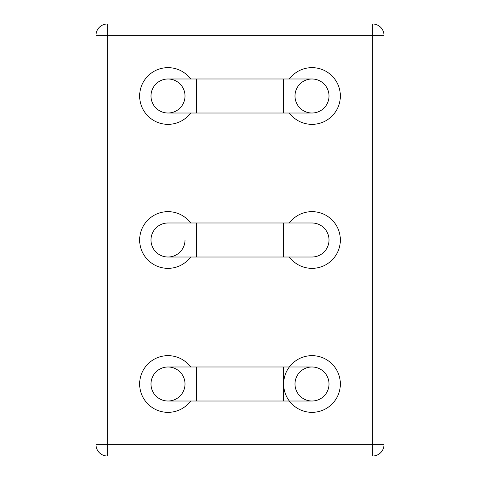 <?xml version="1.0" encoding="UTF-8"?>
<svg xmlns="http://www.w3.org/2000/svg" width="480" height="480" viewBox="0 0 480 480"><rect width="100%" height="100%" fill="white"/><g stroke="black" fill="none" stroke-linecap="round" stroke-linejoin="round"><path stroke-width="0.72" d="M372.66 24L107.34 24A11.34 11.34 0 0 0 96 35.34L96 444.66A11.34 11.34 0 0 0 107.34 456L372.66 456A11.34 11.34 0 0 0 384 444.66L384 35.34A11.34 11.34 0 0 0 372.66 24L107.34 24A11.34 11.34 0 0 0 96 35.34L96 444.66A11.34 11.34 0 0 0 107.34 456L372.66 456A11.34 11.34 0 0 0 384 444.66L384 35.34A11.34 11.34 0 0 0 372.66 24L372.66 35.34L107.34 35.34L107.34 24L107.34 444.66L372.66 444.66L372.66 35.34L384 35.34A11.34 11.34 0 0 0 372.66 24L372.66 35.34L107.34 35.34L107.34 444.66L96 444.66A11.34 11.34 0 0 0 107.34 456L107.34 444.66L372.66 444.66L372.66 456A11.34 11.34 0 0 0 384 444.66L372.66 444.66L372.66 35.34L384 35.34A11.34 11.34 0 0 0 372.66 24M340.344 384A28.344 28.344 0 0 0 297.828 359.454A28.344 28.344 0 0 0 297.828 408.546A28.344 28.344 0 0 0 340.344 384A28.344 28.344 0 0 0 297.828 359.454A28.344 28.344 0 0 0 297.828 408.546A28.344 28.344 0 0 0 340.344 384M340.344 240A28.344 28.344 0 0 0 289.32 222.99A28.344 28.344 0 0 1 340.344 240A28.344 28.344 0 0 1 289.32 257.01A28.344 28.344 0 0 0 340.344 240M340.344 96A28.344 28.344 0 0 0 289.32 78.99A28.344 28.344 0 0 1 340.344 96A28.344 28.344 0 0 1 289.32 113.01A28.344 28.344 0 0 0 340.344 96M190.68 366.99A28.344 28.344 0 0 0 148.926 363.03A28.344 28.344 0 0 0 148.926 404.97A28.344 28.344 0 0 0 190.68 401.01A28.344 28.344 0 0 1 148.926 404.97A28.344 28.344 0 0 1 148.926 363.03A28.344 28.344 0 0 1 190.68 366.99M190.68 222.99A28.344 28.344 0 0 0 148.926 219.03A28.344 28.344 0 0 0 148.926 260.97A28.344 28.344 0 0 0 190.68 257.01A28.344 28.344 0 0 1 148.926 260.97A28.344 28.344 0 0 1 148.926 219.03A28.344 28.344 0 0 1 190.68 222.99M190.68 78.99A28.344 28.344 0 0 0 148.926 75.03A28.344 28.344 0 0 0 148.926 116.97A28.344 28.344 0 0 0 190.68 113.01A28.344 28.344 0 0 1 148.926 116.97A28.344 28.344 0 0 1 148.926 75.03A28.344 28.344 0 0 1 190.68 78.99M329.01 240A17.01 17.01 0 0 0 312 222.99A17.01 17.01 0 0 1 329.01 240A17.01 17.01 0 0 1 312 257.01A17.01 17.01 0 0 0 329.01 240A17.01 17.01 0 0 0 312 222.99A17.01 17.01 0 0 1 329.01 240M329.01 384A17.01 17.01 0 0 0 303.498 369.27A17.01 17.01 0 0 0 303.498 398.73A17.01 17.01 0 0 0 329.01 384A17.01 17.01 0 0 0 303.498 369.27A17.01 17.01 0 0 0 303.498 398.73A17.01 17.01 0 0 0 329.01 384M329.01 96A17.01 17.01 0 0 0 303.498 81.27A17.01 17.01 0 0 0 303.498 110.73A17.01 17.01 0 0 0 329.01 96A17.01 17.01 0 0 0 303.498 81.27A17.01 17.01 0 0 0 303.498 110.73A17.01 17.01 0 0 0 329.01 96M185.01 384A17.01 17.01 0 0 0 159.498 369.27A17.01 17.01 0 0 0 159.498 398.73A17.01 17.01 0 0 0 185.01 384A17.01 17.01 0 0 0 159.498 369.27A17.01 17.01 0 0 0 159.498 398.73A17.01 17.01 0 0 0 185.01 384M168 222.99A17.01 17.01 0 0 0 150.99 240A17.01 17.01 0 0 0 168 257.01A17.01 17.01 0 0 0 185.01 240A17.01 17.01 0 0 1 168 257.01A17.01 17.01 0 0 1 150.99 240A17.01 17.01 0 0 1 168 222.99A17.01 17.01 0 0 0 150.99 240A17.01 17.01 0 0 0 168 257.01A17.01 17.01 0 0 1 150.99 240A17.01 17.01 0 0 1 168 222.99L196.344 222.99L196.344 257.01L168 257.01M185.01 96A17.01 17.01 0 0 0 159.498 81.27A17.01 17.01 0 0 0 159.498 110.73A17.01 17.01 0 0 0 185.01 96A17.01 17.01 0 0 0 159.498 81.27A17.01 17.01 0 0 0 159.498 110.73A17.01 17.01 0 0 0 185.01 96M168 78.99A17.01 17.01 0 0 0 150.99 96A17.01 17.01 0 0 0 168 113.01A17.01 17.01 0 0 1 150.99 96A17.01 17.01 0 0 1 168 78.99L196.344 78.99L196.344 113.01L168 113.01M312 78.99A17.01 17.01 0 0 1 329.01 96A17.01 17.01 0 0 1 312 113.01A17.01 17.01 0 0 0 329.01 96A17.01 17.01 0 0 0 312 78.99L283.656 78.99L283.656 113.01L312 113.01M312 401.01A17.01 17.01 0 0 0 329.01 384A17.01 17.01 0 0 0 312 366.99A17.01 17.01 0 0 1 329.01 384A17.01 17.01 0 0 1 312 401.01L283.656 401.01L283.656 366.99L312 366.99M168 401.01A17.01 17.01 0 0 1 150.99 384A17.01 17.01 0 0 1 168 366.99A17.01 17.01 0 0 0 150.99 384A17.01 17.01 0 0 0 168 401.01L196.344 401.01L196.344 366.99L168 366.99M96 35.34L107.34 35.34L96 35.34M196.344 222.99L283.656 222.99L283.656 257.01L312 257.01M372.66 444.66L372.66 456A11.34 11.34 0 0 0 384 444.66L372.66 444.66M107.34 456L107.34 444.66L96 444.66A11.34 11.34 0 0 0 107.34 456M196.344 257.01L283.656 257.01M283.656 222.99L312 222.99M196.344 113.01L283.656 113.01M196.344 78.99L283.656 78.99M283.656 366.99L196.344 366.99M283.656 401.01L196.344 401.01"/></g></svg>
